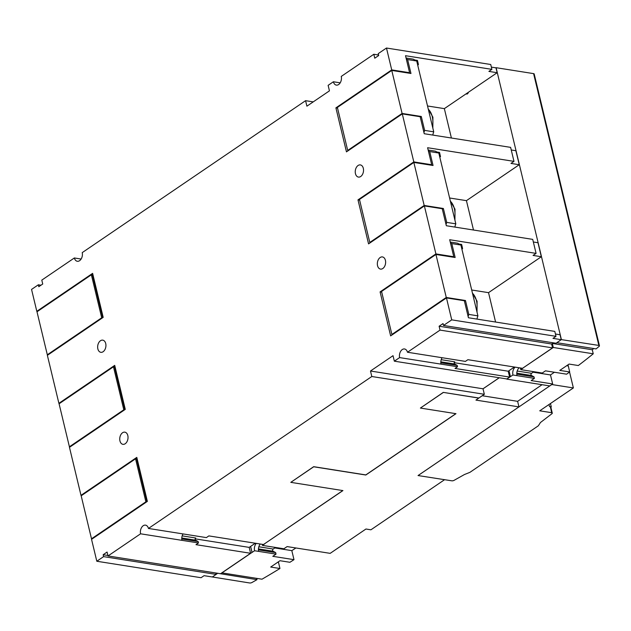 <?xml version="1.0" encoding="UTF-8"?>
<svg xmlns="http://www.w3.org/2000/svg" width="631" height="631" viewBox="0 0 631 631"><rect width="100%" height="100%" fill="white"/><g stroke="black" fill="none" stroke-linecap="round" stroke-linejoin="round"><path stroke-width="0.95" d="M542.068 384.697L517.625 401.332L518.958 406.892L418.045 475.553L451.709 480.798A1.798 0.71 -13.5 0 0 454.06 480.357L464.495 474.504A141.115 55.836 166.5 0 0 469.953 472.319L538.29 425.83A141.115 55.836 166.5 0 0 540.404 422.557L551.959 413.691A1.79 0.71 -13.5 0 0 552.275 413.139L550.831 407.145A1.79 0.71 166.5 0 0 550.366 406.806M550.469 403.517L551.273 406.885L550.839 407.176M551.273 406.885L549.522 406.585L549.017 404.503M550.342 406.719L551.691 412.784A1.79 0.71 -13.5 0 1 552.275 413.139M569.556 372.053L573.374 387.939L539.742 410.813L551.786 412.713M418.053 475.561L551.849 384.516M518.958 406.892L475.948 400.101L478.85 398.011L443.285 392.387L478.874 398.106M264.862 543.583L342.925 490.587L290.796 482.352L313.694 466.782L365.822 475.017L455.976 413.684L420.396 408.06L443.293 392.49M264.886 543.677L262.464 545.389L283.895 548.773L287.113 546.588L308.606 549.98A575.519 227.72 -13.5 0 0 308.646 549.956L330.179 553.355L365.956 529.015L370.918 529.803L444.516 479.741M278.366 561.827L279.943 568.507A575.519 227.72 -13.5 0 1 261.991 579.203L221.954 572.877L252.006 552.433L250.57 546.446M256.675 578.367L256.991 579.66A575.519 227.72 -13.5 0 1 251.958 582.508A1.79 0.71 -13.5 0 1 249.663 582.973L212.292 576.971M295.915 547.976A575.519 227.72 -13.5 0 1 291.822 550.634L293.991 559.665A575.519 227.72 -13.5 0 1 289.905 562.284L279.998 560.714L270.699 567.048L279.943 568.507M455.85 413.668L365.806 474.914L313.686 466.68L290.796 482.352M443.285 392.387L420.396 408.06M554.397 372.251A576.497 228.106 -13.5 0 1 550.484 374.94L552.653 383.971L549.79 385.92L506.78 379.121L510.361 376.691L508.933 370.736M293.991 559.665L272.805 556.321L276.023 554.128L254.593 550.745L252.006 552.433M258.639 551.352L258.647 551.384A6.16 4.086 99 0 1 258.639 551.352A6.16 4.086 99 0 1 260.311 544.025M254.593 550.745A6.16 4.086 99 0 1 256.257 543.386M482.21 395.74L517.625 401.332M483.023 388.814L499.279 377.756M468.32 92.331A2.019 1.341 99 0 1 466.688 94.051A2.019 1.341 99 0 1 466.175 93.79M523.217 367.841L553.292 347.484L552.346 343.532M561.235 339.604L598.851 345.433A1.79 0.71 -13.5 0 1 599.45 345.796A1.79 0.71 -13.5 0 1 599.182 346.309A576.497 228.106 -13.5 0 1 596.09 348.904L556.826 342.696M599.45 345.796L534.197 73.985A1.79 0.71 166.5 0 0 533.597 73.622L496.108 67.698L561.369 339.517M568.034 364.781L569.683 371.959L559.784 370.397L569.083 364.071L578.319 365.53A576.497 228.106 -13.5 0 0 593.243 353.794L553.292 347.484M523.241 367.928L520.82 369.648L542.25 373.031L545.468 370.839L566.622 374.183A576.497 228.106 -13.5 0 0 569.683 371.959M520.149 367.944A6.16 4.086 99 0 1 520.82 369.648M552.653 383.971L531.16 380.58L534.378 378.387L512.948 375.003L510.361 376.691M593.771 348.533A576.497 228.106 -13.5 0 1 592.272 349.763L593.243 353.794M252.084 552.448L250.61 546.414L255.318 543.236M262.11 544.308A6.16 4.086 99 0 1 262.464 545.389M276.023 554.128L275.652 552.598L273.081 551.218A1.191 0.789 -81 0 1 272.639 550.177A1.191 0.789 -81 0 1 273.184 549.041L275.526 547.456M291.822 550.634L274.8 547.945M275.652 552.598L258.434 549.877M256.991 579.66L217.466 573.24M216.125 574.368L217.506 573.421M510.44 376.707L508.996 370.697M512.948 375.003A6.16 4.086 99 0 1 515.101 367.147M516.994 375.611L517.002 375.642A6.16 4.086 99 0 1 516.994 375.611A6.16 4.086 99 0 1 519.155 367.786M534.378 378.387L534.007 376.857L531.436 375.477A1.191 0.789 -81 0 1 530.994 374.428A1.191 0.789 -81 0 1 531.539 373.3L533.881 371.706M550.484 374.94L533.156 372.203M534.007 376.857L516.789 374.136M592.272 349.763L552.433 343.469M40.983 285.212L38.349 284.794L38.806 286.695L42.734 284.021L41.796 280.117L74.355 257.969A6.16 4.086 99 0 0 77.305 261.273A6.16 4.086 99 0 0 79.585 260.69A6.16 4.086 99 0 0 82.227 252.621L305.585 100.676L313.221 101.883M573.374 387.939L551.857 384.539M499.239 377.748L483.015 388.791L484.332 394.288L478.866 398.011M491.352 67.115L495.998 67.848L497.165 72.715L444.35 108.635L451.402 138.015M511.252 149.989L515.89 150.722L519.25 164.723L466.435 200.65L473.495 230.023M533.337 241.996L537.983 242.73L541.343 256.73L488.528 292.658L495.58 322.039M555.43 334.012L560.068 334.745L561.259 339.683L556.029 343.24L443.498 325.462L451.733 319.862L555.99 336.331L552.985 338.374L561.259 339.683M553.387 342.822L551.636 344.013L552.567 347.878L522.515 368.315L467.902 359.694L465.402 361.397L407.484 352.248L440.044 330.1L439.113 326.235L443.041 323.561L443.498 325.462M514.383 367.037L508.223 371.217L509.635 377.078L506.874 378.955L394.343 361.177L399.612 357.596A6.16 4.086 99 0 1 402.262 349.558A6.16 4.086 99 0 1 404.542 348.975A6.16 4.086 99 0 1 407.484 352.248M360.711 176.499A6.16 4.086 99 0 1 358.432 177.082A6.16 4.086 99 0 1 355.245 172.058A6.16 4.086 99 0 1 358.069 165.496A6.16 4.086 99 0 1 360.356 164.912A6.16 4.086 99 0 1 363.535 169.936A6.16 4.086 99 0 1 360.711 176.499M382.804 268.514A6.16 4.086 99 0 1 380.517 269.098A6.16 4.086 99 0 1 377.338 264.073A6.16 4.086 99 0 1 380.162 257.511A6.16 4.086 99 0 1 382.441 256.927A6.16 4.086 99 0 1 385.628 261.952A6.16 4.086 99 0 1 382.804 268.514M484.332 394.288L371.809 376.51L370.484 371.012L393.026 355.679L394.343 361.177M370.484 371.012L483.015 388.791M38.349 284.794L31.55 289.416L36.811 311.32L92.615 273.357L103.184 317.361L47.372 355.324L58.896 403.327L114.708 365.365L125.269 409.377L69.465 447.34L80.989 495.343L136.793 457.38L147.362 501.385L91.55 539.347L96.811 561.251L103.61 556.621L103.153 554.728L107.081 552.046L108.019 555.95L140.579 533.802A6.16 4.086 99 0 1 143.213 525.726A6.16 4.086 99 0 1 145.501 525.142A6.16 4.086 99 0 1 148.451 528.455L371.809 376.51M148.451 528.455L206.369 537.604L208.869 535.9L263.482 544.521L342.799 490.571M509.635 377.078L455.022 368.449L457.53 366.745L399.612 357.596M440.982 364.134L440.982 364.134A6.16 4.086 99 0 1 442.11 357.714M555.99 336.331L554.799 331.393L468.423 317.748L464.337 300.742L446.464 297.919L390.644 335.889L380.083 291.885L435.903 253.914L453.776 256.738L449.69 239.733L536.074 253.386L532.714 239.378L446.33 225.732L442.244 208.735L424.379 205.911L368.559 243.881L357.99 199.869L413.81 161.907L431.683 164.723L427.605 147.725L513.981 161.37L510.621 147.37L424.237 133.725L420.159 116.719L402.286 113.895L346.466 151.866L335.905 107.862L391.725 69.891L409.59 72.715L405.512 55.709L491.888 69.363L490.729 64.496L386.472 48.027L378.237 53.627L378.695 55.528L374.767 58.202L373.82 54.266L341.261 76.414A6.16 4.086 99 0 1 338.634 84.53A6.16 4.086 99 0 1 336.347 85.114A6.16 4.086 99 0 1 333.389 81.762L328.128 85.343L329.445 90.848L306.903 106.182L305.585 100.676M446.464 297.919L451.733 319.862M424.379 205.911L435.903 253.914M402.286 113.895L413.81 161.907M386.472 48.027L391.725 69.891M122.564 432.74A6.16 4.086 99 0 1 124.843 432.156A6.16 4.086 99 0 1 128.03 437.18A6.16 4.086 99 0 1 125.206 443.743A6.16 4.086 99 0 1 122.919 444.327A6.16 4.086 99 0 1 119.74 439.302A6.16 4.086 99 0 1 122.564 432.74M100.471 340.732A6.16 4.086 99 0 1 102.758 340.148A6.16 4.086 99 0 1 105.937 345.165A6.16 4.086 99 0 1 103.113 351.727A6.16 4.086 99 0 1 100.834 352.311A6.16 4.086 99 0 1 97.647 347.287A6.16 4.086 99 0 1 100.471 340.732M333.389 81.762L340.196 82.842M81.683 495.453L80.989 495.343M146.897 501.7L136.643 458.974L135.555 458.8L81.178 495.8L91.503 538.803L92.197 538.913M138.946 466.348L138.481 466.664M139.979 470.655A17.92 11.894 -81 0 0 139.38 470.395M135.555 458.8L145.879 501.811L146.573 501.921M91.503 538.803L145.879 501.811M215.794 572.98L216.133 574.399L212.347 576.979L204.073 575.677L201.06 577.72L96.811 561.251M124.804 409.693L114.55 366.966L113.47 366.792L59.085 403.785L69.41 446.787L70.104 446.898M116.861 374.333L116.396 374.648M117.894 378.639A17.92 11.894 -81 0 0 117.287 378.379M113.47 366.792L123.794 409.795L124.488 409.905M69.41 446.787L123.794 409.795M59.59 403.438L58.896 403.327M255.287 543.228L249.182 547.385L250.602 553.284L220.55 573.729L108.019 555.95M102.719 317.677L92.457 274.95L91.377 274.785L36.992 311.777L47.317 354.78L48.011 354.89M94.768 282.325L94.303 282.641M95.802 286.632A17.92 11.894 -81 0 0 95.202 286.371M91.377 274.785L101.701 317.787L102.396 317.898M47.317 354.78L101.701 317.787M37.505 311.43L36.811 311.32M468.123 316.525L468.801 314.404L477.904 315.847L476.87 319.081M468.801 314.404L465.465 300.506L464.448 301.2M392.585 334.572L391.89 334.462L446.267 297.469L435.942 254.467L455.14 257.495L451.804 243.598L450.439 242.864M450.242 242.044L457.467 243.187L460.906 245.033L451.804 243.598M477.904 315.847L460.906 245.033M459.045 244.039L461.632 244.442L462.349 247.447L461.45 247.305M461.892 249.142L462.57 248.677L462.349 247.447M479.655 319.523L476.886 319.018M446.267 297.469L465.465 300.506M391.89 334.462L381.566 291.459L435.942 254.467M380.083 291.885L381.723 292.145M453.121 257.18L453.776 256.738M536.074 253.386L533.069 255.429L541.343 256.73M471.696 290L488.528 292.658M357.99 199.869L359.638 200.13M431.036 165.172L431.683 164.723M436.96 152.024L439.539 152.434L440.485 156.669L439.799 157.135M428.157 150.036L435.374 151.172L438.813 153.025L429.711 151.582L428.354 150.856M449.611 197.992L466.435 200.65M513.981 161.37L510.976 163.413L519.25 164.723M439.357 155.289L440.257 155.431M446.038 224.51L446.716 222.396L455.811 223.831L438.813 153.025M455.811 223.831L454.777 227.065M457.562 227.507L454.801 227.01M446.716 222.396L443.372 208.49L442.355 209.184M370.492 242.564L369.798 242.454L424.182 205.461L413.857 162.451L433.047 165.488L429.711 151.582M424.182 205.461L443.372 208.49M369.798 242.454L359.473 199.451L413.857 162.451M423.945 132.502L424.624 130.38L433.726 131.824L432.692 135.058M424.624 130.38L421.287 116.483L420.27 117.177M348.399 150.549L347.705 150.438L402.089 113.446L391.764 70.443L410.962 73.48L407.626 59.574L406.261 58.841M406.064 58.02L413.281 59.164L416.728 61.01L407.626 59.574M433.726 131.824L416.728 61.01M414.867 60.016L417.454 60.426L418.172 63.423L417.272 63.281M417.714 65.119L418.392 64.662L418.172 63.423M435.477 135.499L432.708 134.995M402.089 113.446L421.287 116.483M347.705 150.438L337.38 107.436L391.764 70.443M335.905 107.862L337.546 108.122M408.943 73.157L409.59 72.715M491.888 69.363L488.891 71.406L497.165 72.715M427.518 105.976L444.35 108.635M250.602 553.284L195.989 544.656L198.497 542.952L181.949 540.341A6.16 4.086 99 0 1 183.045 533.921M181.949 540.341L140.579 533.802M249.182 547.385L195.184 538.85M198.497 542.952L198.158 541.556L181.767 538.961M198.158 541.556L195.586 540.175A1.191 0.789 99 0 1 195.145 539.126A1.191 0.789 99 0 1 195.689 537.998L182.162 535.861M216.133 574.399L103.61 556.621M107.909 555.477L103.153 554.728M74.355 257.969L81.131 259.041M457.53 366.745L457.207 365.388L440.809 362.801M457.207 365.388L454.635 364.008A1.191 0.789 99 0 1 454.194 362.967A1.191 0.789 99 0 1 454.738 361.831L441.203 359.694M508.223 371.217L454.225 362.691M551.636 344.013L439.113 326.235M552.567 347.878L440.044 330.1M373.82 54.266L378.568 55.015M277.601 562.355L278.5 562.497M566.677 365.704L568.239 365.948M273.081 551.218L258.442 548.907M273.184 549.041L258.828 546.777M531.436 375.477L516.797 373.158M531.539 373.3L517.183 371.028M533.597 73.622L598.851 345.433M141.47 479.095L142.03 479.181M144.113 490.09L144.673 490.184M119.377 387.079L119.937 387.166M122.02 398.082L122.58 398.169M97.292 295.071L97.852 295.158M99.927 306.074L100.495 306.161M476.689 310.791A17.92 11.894 -81 0 0 472.477 293.249M454.604 218.783A17.92 11.894 -81 0 0 450.392 201.242M432.511 126.768A17.92 11.894 -81 0 0 428.299 109.226M195.586 540.175L181.775 537.991M454.635 364.008L440.817 361.823M477.028 312.187L477.075 301.2L472.414 292.989M454.935 220.172L454.99 209.192L450.329 200.974M432.842 128.164L432.898 117.185L428.236 108.966"/></g></svg>
